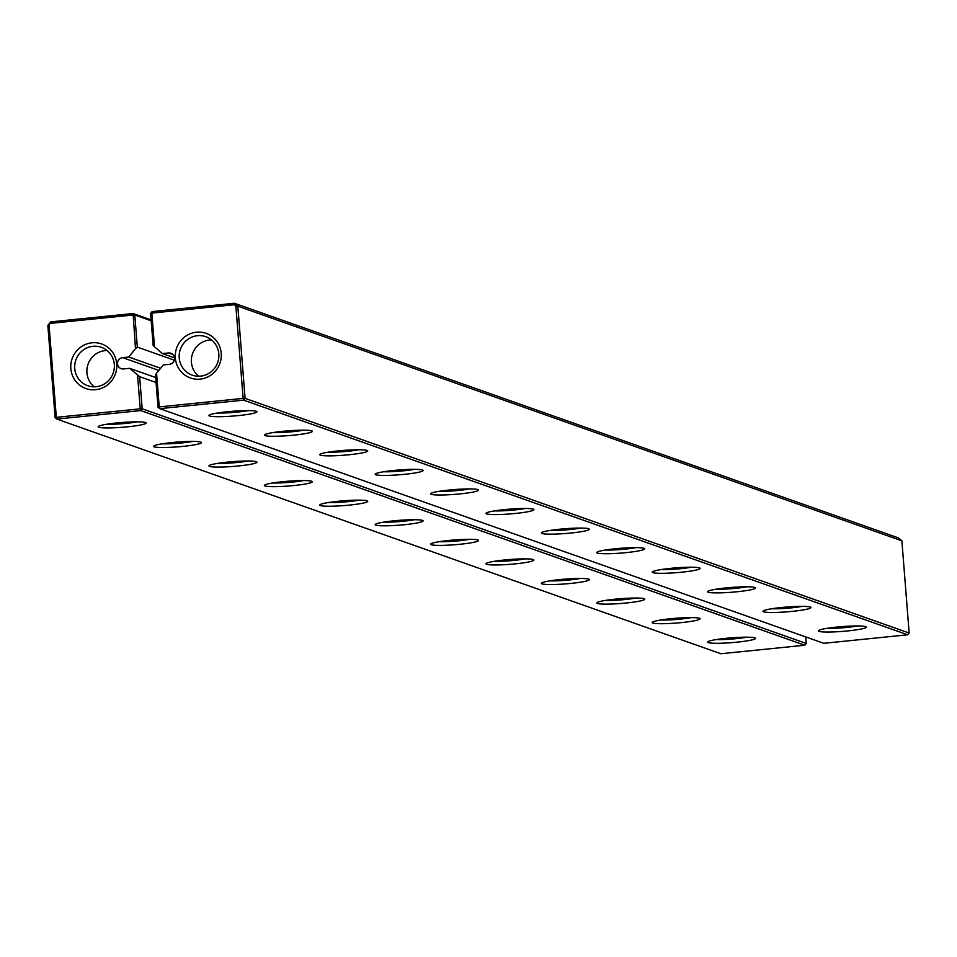 <?xml version="1.0" encoding="UTF-8"?>
<svg xmlns="http://www.w3.org/2000/svg" width="957" height="957" viewBox="0 0 957 957"><rect width="100%" height="100%" fill="white"/><g stroke="black" fill="none" stroke-linecap="round" stroke-linejoin="round"><path stroke-width="1.44" d="M55.111 417.623L56.319 417.336L49.058 325.141L47.85 325.428L55.111 417.623L56.822 419.082L720.884 653.739L804.789 645.233L806.249 643.463L805.734 636.931M47.85 325.428L50.757 321.875L49.058 325.141M174.306 360.179L137.318 347.104L135.499 348.755L133.083 313.525L50.757 321.875M137.318 347.104L134.793 314.985L133.083 313.525L151.134 319.913M151.206 320.786L134.793 314.985L132.844 315.02L50.518 323.358M135.499 348.755L128.74 357.009L122.628 357.631L158.826 370.419M155.68 377.537L129.626 368.325L123.525 368.947A5.706 5.539 109.5 0 1 117.567 362.631A5.706 5.539 109.5 0 1 122.628 357.631M129.626 368.325L139.65 376.675L156.063 382.477M804.789 645.233L140.727 410.577L142.174 408.795L140.224 408.83L140.727 410.577L56.822 419.082L56.319 417.336L140.224 408.83L137.569 375.096M116.742 363.923A23.65 22.956 109.5 0 1 83.905 387.729A23.65 22.956 109.5 0 1 80.711 347.104A23.65 22.956 109.5 0 1 116.742 363.923M98.786 427.253A24.057 2.404 175.5 0 0 126.168 426.954A24.057 2.404 175.5 0 0 145.978 422.767A24.057 2.404 175.5 0 0 121.958 422.492A24.057 2.404 175.5 0 0 98.272 426.523A24.057 2.404 175.5 0 0 98.786 427.253M154.197 446.835A24.057 2.404 175.5 0 0 181.579 446.524A24.057 2.404 175.5 0 0 201.377 442.349A24.057 2.404 175.5 0 0 177.356 442.062A24.057 2.404 175.5 0 0 153.67 446.106A24.057 2.404 175.5 0 0 154.197 446.835M264.993 485.989A24.057 2.404 175.5 0 0 292.375 485.678A24.057 2.404 175.5 0 0 312.185 481.503A24.057 2.404 175.5 0 0 288.153 481.215A24.057 2.404 175.5 0 0 264.467 485.259A24.057 2.404 175.5 0 0 264.993 485.989M209.595 466.406A24.057 2.404 175.5 0 0 236.977 466.107A24.057 2.404 175.5 0 0 256.775 461.92A24.057 2.404 175.5 0 0 232.754 461.645A24.057 2.404 175.5 0 0 209.069 465.676A24.057 2.404 175.5 0 0 209.595 466.406M486.599 564.295A24.057 2.404 175.5 0 0 513.981 563.984A24.057 2.404 175.5 0 0 533.779 559.809A24.057 2.404 175.5 0 0 509.758 559.522A24.057 2.404 175.5 0 0 486.072 563.565A24.057 2.404 175.5 0 0 486.599 564.295M431.2 544.712A24.057 2.404 175.5 0 0 458.57 544.413A24.057 2.404 175.5 0 0 478.38 540.226A24.057 2.404 175.5 0 0 454.36 539.951A24.057 2.404 175.5 0 0 430.674 543.983A24.057 2.404 175.5 0 0 431.2 544.712M375.79 525.142A24.057 2.404 175.5 0 0 403.172 524.831A24.057 2.404 175.5 0 0 422.982 520.656A24.057 2.404 175.5 0 0 398.961 520.369A24.057 2.404 175.5 0 0 375.276 524.412A24.057 2.404 175.5 0 0 375.79 525.142M320.392 505.559A24.057 2.404 175.5 0 0 347.774 505.26A24.057 2.404 175.5 0 0 367.584 501.073A24.057 2.404 175.5 0 0 343.551 500.798A24.057 2.404 175.5 0 0 319.865 504.829A24.057 2.404 175.5 0 0 320.392 505.559M652.794 623.019A24.057 2.404 175.5 0 0 680.176 622.72A24.057 2.404 175.5 0 0 699.986 618.533A24.057 2.404 175.5 0 0 675.965 618.258A24.057 2.404 175.5 0 0 652.279 622.289A24.057 2.404 175.5 0 0 652.794 623.019M597.395 603.448A24.057 2.404 175.5 0 0 624.777 603.149A24.057 2.404 175.5 0 0 644.587 598.962A24.057 2.404 175.5 0 0 620.555 598.687A24.057 2.404 175.5 0 0 596.869 602.719A24.057 2.404 175.5 0 0 597.395 603.448M541.997 583.866A24.057 2.404 175.5 0 0 569.379 583.567A24.057 2.404 175.5 0 0 589.189 579.38A24.057 2.404 175.5 0 0 565.156 579.105A24.057 2.404 175.5 0 0 541.471 583.136A24.057 2.404 175.5 0 0 541.997 583.866M708.204 642.602A24.057 2.404 175.5 0 0 735.574 642.303A24.057 2.404 175.5 0 0 755.384 638.116A24.057 2.404 175.5 0 0 731.363 637.841A24.057 2.404 175.5 0 0 707.678 641.872A24.057 2.404 175.5 0 0 708.204 642.602M806.249 643.463L142.174 408.795L139.65 376.675M160.585 368.254L128.74 357.009M114.314 364.509A20.384 19.786 109.5 0 1 87.733 385.731A20.384 19.786 109.5 0 1 75.878 359.928A20.384 19.786 109.5 0 1 101.322 347.295A20.384 19.786 109.5 0 1 114.314 364.509M106.646 424.25A20.791 2.081 175.5 0 0 137.341 421.834M162.044 443.833A20.791 2.081 175.5 0 0 192.752 441.416M272.853 482.986A20.791 2.081 175.5 0 0 303.548 480.57M217.454 463.403A20.791 2.081 175.5 0 0 248.15 460.987M494.458 561.292A20.791 2.081 175.5 0 0 525.154 558.876M439.048 541.71A20.791 2.081 175.5 0 0 469.755 539.293M383.649 522.139A20.791 2.081 175.5 0 0 414.345 519.723M328.251 502.557A20.791 2.081 175.5 0 0 358.947 500.14M660.653 620.016A20.791 2.081 175.5 0 0 691.349 617.6M605.255 600.446A20.791 2.081 175.5 0 0 635.95 598.029M549.856 580.863A20.791 2.081 175.5 0 0 580.552 578.447M716.051 639.599A20.791 2.081 175.5 0 0 746.759 637.183M94.205 386.831A20.384 19.786 109.5 0 1 88.056 364.234A20.384 19.786 109.5 0 1 107.04 350.501M150.62 313.382L153.156 345.501L154.496 346.829L151.84 313.095L150.62 313.382L152.079 311.599L151.84 313.095L234.166 304.745L234.405 303.261L152.079 311.599M174.509 357.858L162.439 353.588L154.496 346.829M158.013 407.192L159.723 408.651L159.221 406.904L158.013 407.192L155.477 375.072L156.565 373.17L159.221 406.904L243.126 398.399L235.877 306.204L234.166 304.745M156.565 373.17L163.324 364.916L169.437 364.294A5.706 5.539 109.5 0 0 170.884 353.253A5.706 5.539 109.5 0 0 168.54 352.966L172.894 354.509M162.439 353.588L168.54 352.966M221.234 353.336A23.65 22.956 109.5 0 1 188.397 377.142A23.65 22.956 109.5 0 1 185.203 336.517A23.65 22.956 109.5 0 1 221.234 353.336M234.405 303.261L898.467 537.918L901.889 540.837L909.15 633.02L245.076 398.363L237.826 306.168L234.405 303.261M907.691 634.802L823.786 643.307L159.723 408.651L243.628 400.146L907.691 634.802L909.15 633.02M243.126 398.399L243.628 400.146L245.076 398.363L243.126 398.399M235.877 306.204L237.826 306.168L901.889 540.837M218.806 353.923A20.384 19.786 109.5 0 1 192.225 375.144A20.384 19.786 109.5 0 1 180.359 349.329A20.384 19.786 109.5 0 1 205.803 336.708A20.384 19.786 109.5 0 1 218.806 353.923M431.212 494.326A24.057 2.404 175.5 0 0 458.594 494.027A24.057 2.404 175.5 0 0 478.404 489.84A24.057 2.404 175.5 0 0 454.372 489.565A24.057 2.404 175.5 0 0 430.686 493.597A24.057 2.404 175.5 0 0 431.212 494.326M486.611 513.909A24.057 2.404 175.5 0 0 513.993 513.598A24.057 2.404 175.5 0 0 533.803 509.423A24.057 2.404 175.5 0 0 509.77 509.136A24.057 2.404 175.5 0 0 486.084 513.179A24.057 2.404 175.5 0 0 486.611 513.909M597.419 553.062A24.057 2.404 175.5 0 0 624.801 552.751A24.057 2.404 175.5 0 0 644.599 548.576A24.057 2.404 175.5 0 0 620.579 548.289A24.057 2.404 175.5 0 0 596.893 552.333A24.057 2.404 175.5 0 0 597.419 553.062M542.009 533.48A24.057 2.404 175.5 0 0 569.391 533.181A24.057 2.404 175.5 0 0 589.201 528.994A24.057 2.404 175.5 0 0 565.18 528.719A24.057 2.404 175.5 0 0 541.495 532.75A24.057 2.404 175.5 0 0 542.009 533.48M209.607 416.02A24.057 2.404 175.5 0 0 236.989 415.721A24.057 2.404 175.5 0 0 256.799 411.534A24.057 2.404 175.5 0 0 232.766 411.259A24.057 2.404 175.5 0 0 209.081 415.29A24.057 2.404 175.5 0 0 209.607 416.02M265.005 435.602A24.057 2.404 175.5 0 0 292.387 435.291A24.057 2.404 175.5 0 0 312.197 431.117A24.057 2.404 175.5 0 0 288.177 430.829A24.057 2.404 175.5 0 0 264.491 434.861A24.057 2.404 175.5 0 0 265.005 435.602M375.814 474.756A24.057 2.404 175.5 0 0 403.196 474.445A24.057 2.404 175.5 0 0 422.994 470.27A24.057 2.404 175.5 0 0 398.973 469.983A24.057 2.404 175.5 0 0 375.288 474.014A24.057 2.404 175.5 0 0 375.814 474.756M320.416 455.173A24.057 2.404 175.5 0 0 347.798 454.874A24.057 2.404 175.5 0 0 367.596 450.687A24.057 2.404 175.5 0 0 343.575 450.412A24.057 2.404 175.5 0 0 319.889 454.443A24.057 2.404 175.5 0 0 320.416 455.173M652.818 572.633A24.057 2.404 175.5 0 0 680.2 572.334A24.057 2.404 175.5 0 0 699.998 568.147A24.057 2.404 175.5 0 0 675.977 567.872A24.057 2.404 175.5 0 0 652.291 571.903A24.057 2.404 175.5 0 0 652.818 572.633M819.013 631.369A24.057 2.404 175.5 0 0 846.395 631.058A24.057 2.404 175.5 0 0 866.205 626.883A24.057 2.404 175.5 0 0 842.184 626.596A24.057 2.404 175.5 0 0 818.498 630.639A24.057 2.404 175.5 0 0 819.013 631.369M763.614 611.786A24.057 2.404 175.5 0 0 790.996 611.487A24.057 2.404 175.5 0 0 810.806 607.3A24.057 2.404 175.5 0 0 786.774 607.025A24.057 2.404 175.5 0 0 763.088 611.056A24.057 2.404 175.5 0 0 763.614 611.786M708.216 592.216A24.057 2.404 175.5 0 0 735.598 591.904A24.057 2.404 175.5 0 0 755.408 587.73A24.057 2.404 175.5 0 0 731.375 587.442A24.057 2.404 175.5 0 0 707.69 591.486A24.057 2.404 175.5 0 0 708.216 592.216M198.685 376.245A20.384 19.786 109.5 0 1 192.548 353.635A20.384 19.786 109.5 0 1 211.521 339.914M439.072 491.324A20.791 2.081 175.5 0 0 469.767 488.907M494.47 510.906A20.791 2.081 175.5 0 0 525.166 508.49M605.267 550.06A20.791 2.081 175.5 0 0 635.974 547.643M549.868 530.477A20.791 2.081 175.5 0 0 580.564 528.061M217.466 413.017A20.791 2.081 175.5 0 0 248.162 410.601M272.865 432.6A20.791 2.081 175.5 0 0 303.56 430.183M383.673 471.753A20.791 2.081 175.5 0 0 414.369 469.337M328.263 452.171A20.791 2.081 175.5 0 0 358.971 449.754M660.677 569.63A20.791 2.081 175.5 0 0 691.373 567.214M826.872 628.366A20.791 2.081 175.5 0 0 857.568 625.95M771.474 608.784A20.791 2.081 175.5 0 0 802.169 606.367M716.075 589.213A20.791 2.081 175.5 0 0 746.771 586.797"/></g></svg>
